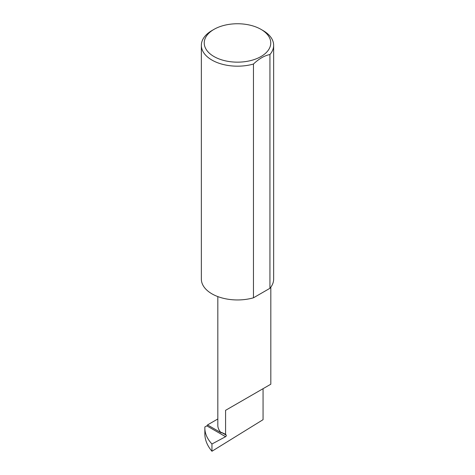 <?xml version="1.0" encoding="UTF-8"?>
<svg xmlns="http://www.w3.org/2000/svg" width="475" height="475" viewBox="0 0 475 475"><rect width="100%" height="100%" fill="white"/><g stroke="black" fill="none" stroke-linecap="round" stroke-linejoin="round"><path stroke-width="0.71" d="M211.951 444.006L211.951 451.25L263.061 419.68L263.061 388.687L225.583 410.323L225.583 434.281L226.201 435.153A0.962 0.558 -60 0 1 226.195 435.955A0.962 0.558 -60 0 1 225.583 436.685L211.951 444.006C207.533 439.25 205.164 434.227 204.856 428.943L204.856 426.942L206.845 425.867L225.583 436.685M217.823 418.98L207.522 424.929L221.279 432.873A26.499 15.301 180 0 1 217.823 425.321L217.823 296.59M221.279 432.873L221.439 432.404L225.583 434.281M263.061 30.554L261.018 29.373A33.256 19.202 180 0 1 261.018 56.531A33.256 19.202 180 0 1 213.982 56.531A33.256 19.202 180 0 1 213.982 29.373A33.256 19.202 180 0 1 261.018 29.373L263.061 30.554A36.148 20.87 0 0 1 273.647 45.315L273.647 279.08A36.148 20.87 0 0 1 269.937 288.295L253.46 297.807A36.148 20.87 0 0 1 211.939 293.841A36.148 20.87 0 0 1 201.352 279.08L201.352 45.315A36.148 20.87 0 0 0 211.939 60.07A36.148 20.87 0 0 0 253.46 64.036L253.46 297.807M213.982 29.373L211.939 30.554A36.148 20.87 0 0 0 201.352 45.315M211.951 451.25C207.533 446.072 205.164 440.557 204.856 434.708L204.856 428.943M207.522 424.929A0.962 0.558 -60 0 1 206.845 425.867M253.46 64.036C258.976 58.775 264.462 55.605 269.937 54.53A36.148 20.87 0 0 0 273.647 45.315M269.937 54.53L269.937 288.295M225.583 410.323L263.061 388.687C276.676 380.825 269.295 385.082 263.061 388.687L270.821 384.204L270.821 287.173M221.439 432.404L226.201 435.153"/></g></svg>
